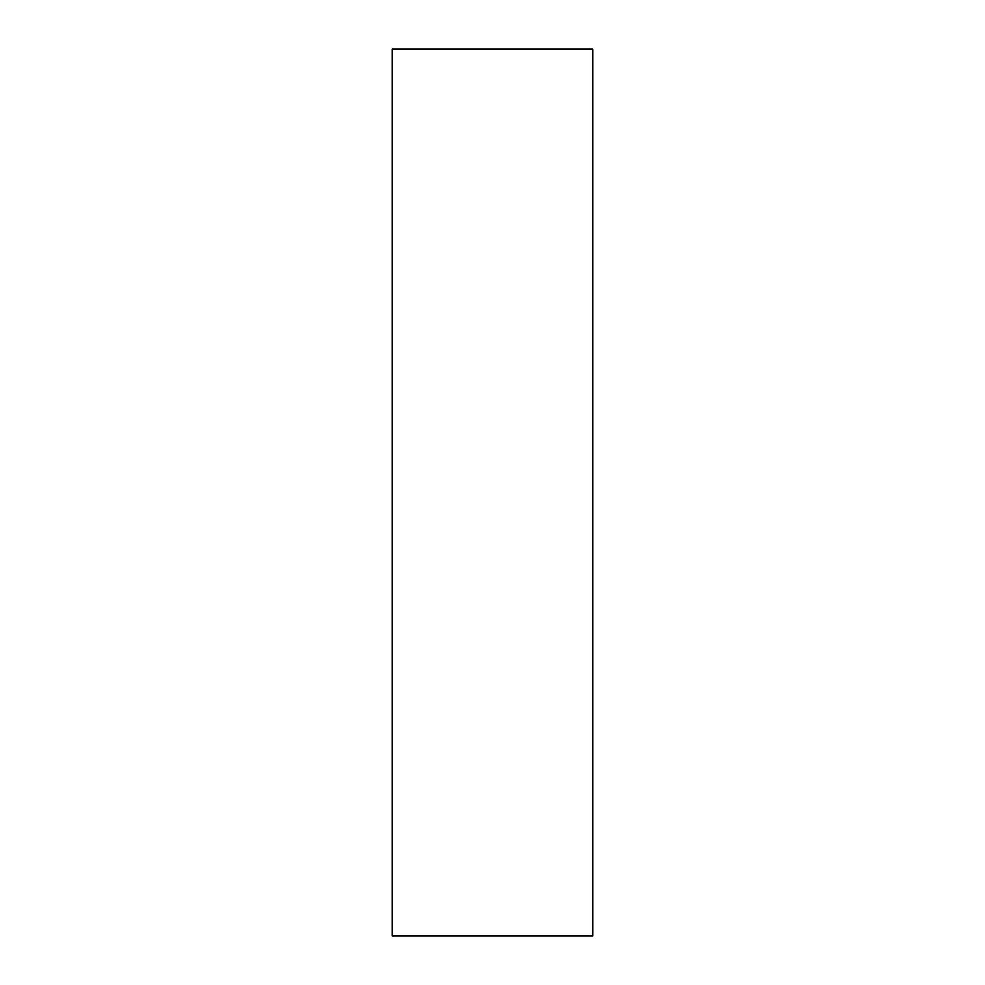 <?xml version="1.0" encoding="UTF-8"?>
<svg xmlns="http://www.w3.org/2000/svg" width="985" height="985" viewBox="0 0 985 985"><rect width="100%" height="100%" fill="white"/><g stroke="black" fill="none" stroke-linecap="round" stroke-linejoin="round"><path stroke-width="1.48" d="M592.847 49.25L392.153 49.25L392.153 935.75L592.847 935.75L592.847 49.25"/></g></svg>

